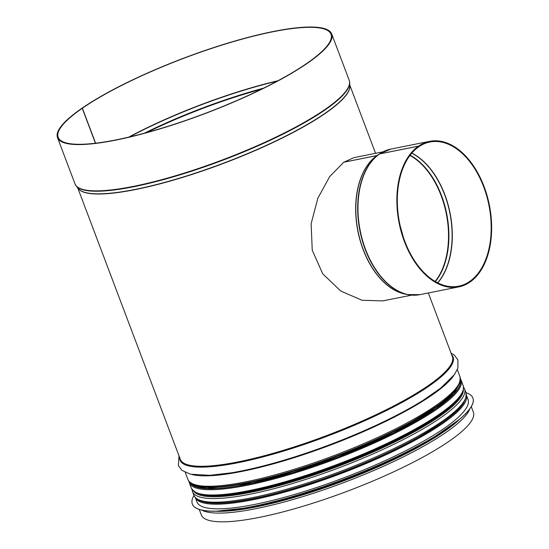 <?xml version="1.0" encoding="UTF-8"?>
<svg xmlns="http://www.w3.org/2000/svg" width="549" height="549" viewBox="0 0 549 549"><rect width="100%" height="100%" fill="white"/><g stroke="black" fill="none" stroke-linecap="round" stroke-linejoin="round"><path stroke-width="0.82" d="M95.43 143.22L82.24 108.304L81.684 108.421A146.562 29.694 159.3 0 0 57.501 137.6L74.993 183.888A146.562 29.694 159.3 0 0 222.592 159.855A146.562 29.694 159.3 0 0 349.198 80.271L331.706 33.99A146.562 29.694 159.3 0 1 205.1 113.574A146.562 29.694 159.3 0 1 57.501 137.6M95.595 143.2L82.377 108.215A145.842 29.543 159.3 0 1 230.607 42.445A145.842 29.543 159.3 0 1 331.026 34.244A145.842 29.543 159.3 0 1 205.052 113.437A145.842 29.543 159.3 0 1 58.18 137.346A145.842 29.543 159.3 0 1 82.24 108.304M82.377 108.215L81.822 108.325A146.562 29.694 159.3 0 1 230.786 42.225A146.562 29.694 159.3 0 1 331.706 33.99M402.904 235.864L400.516 227.32M471.282 406.651L473.355 412.121A145.403 29.461 159.3 0 1 347.75 491.074A145.403 29.461 159.3 0 1 201.318 514.914L199.253 509.445M353.913 157.638L343.818 162.216M400.221 226.051L403.398 237.367M418.729 146.796L418.812 146.775A73.497 45.553 -101.3 0 1 429.86 142.033A73.497 45.553 -101.3 0 1 488.926 205.182A73.497 45.553 -101.3 0 1 458.648 286.18A73.497 45.553 -101.3 0 1 401.854 232.399A73.497 45.553 -101.3 0 1 418.743 146.823L418.489 146.164L379.613 153.926A1.448 1.098 -124.8 0 0 379.297 154.056L377.129 155.532A0.721 0.549 55.2 0 1 376.971 155.593L343.743 162.23L329.661 176.648L317.878 198.141L311.146 223.683L312.237 250.207L322.73 273.821L340.696 291.004L361.99 300.262L382.735 300.9M418.812 146.775L418.564 146.116L379.682 153.878A1.448 1.098 -124.6 0 0 379.366 154.008L377.197 155.484A0.721 0.549 55.4 0 1 377.039 155.545L343.811 162.188M418.564 146.116A74.225 46.006 -101.3 0 1 429.716 141.319A74.225 46.006 -101.3 0 1 489.365 205.093A74.225 46.006 -101.3 0 1 458.792 286.887A74.225 46.006 -101.3 0 1 401.436 232.577A74.225 46.006 -101.3 0 1 418.489 146.164M192.349 504.071A149.959 30.38 -20.7 0 0 192.356 504.106A149.959 30.38 -20.7 0 0 252.163 506.652A149.959 30.38 -20.7 0 0 402.438 454.064A149.959 30.38 -20.7 0 0 472.922 398.087A149.959 30.38 -20.7 0 0 472.909 398.052M193.969 495.473A149.959 30.38 -20.7 0 0 192.335 504.037A149.959 30.38 -20.7 0 0 252.135 506.583A149.959 30.38 -20.7 0 0 402.417 454.002A149.959 30.38 -20.7 0 0 472.895 398.018A149.959 30.38 -20.7 0 0 466.005 392.679M195.334 497.655L196.961 501.951A144.902 29.358 -20.7 0 0 254.743 504.407A144.902 29.358 -20.7 0 0 399.946 453.604A144.902 29.358 -20.7 0 0 468.05 399.514L466.424 395.218M224.157 502.774A143.598 29.09 -20.7 0 0 253.439 498.622A143.598 29.09 -20.7 0 0 448.231 418.091M146.7 132.556A144.682 29.31 159.3 0 1 261.461 89.185M144.456 133.167A144.751 29.323 159.3 0 1 263.547 88.163M129.598 136.927A145.808 29.536 159.3 0 1 277.176 81.163M128.761 137.12A145.842 29.543 159.3 0 1 277.938 80.751M76.208 185.987L78.322 188.623A145.437 29.468 159.3 0 0 223.8 163.067A145.437 29.468 159.3 0 0 349.83 86.028L349.679 82.652A146.494 29.68 159.3 0 1 222.736 160.246A146.494 29.68 159.3 0 1 76.208 185.987L74.993 183.888M349.809 85.569A145.403 29.461 159.3 0 1 223.875 163.259A145.403 29.461 159.3 0 1 78.033 188.259M428.33 292.974L452.362 356.576A145.403 29.461 159.3 0 1 326.758 435.529A145.403 29.461 159.3 0 1 180.326 459.369L77.752 187.909M451.71 354.853A145.938 29.564 159.3 0 1 327.039 436.263A145.938 29.564 159.3 0 1 179.674 457.646M423.128 400.317A145.938 29.564 159.3 0 1 418.187 403.337A145.938 29.564 159.3 0 1 236.887 471.845A145.938 29.564 159.3 0 1 231.019 472.867M453.57 375.763A145.403 29.461 159.3 0 1 330.374 445.109A145.403 29.461 159.3 0 1 192.109 474.556M457.303 369.649L459.911 376.552A145.403 29.461 159.3 0 1 334.307 455.505A145.403 29.461 159.3 0 1 187.875 479.346L185.267 472.442M459.307 382.969A144.209 29.214 159.3 0 1 334.712 456.583A144.209 29.214 159.3 0 1 192.575 483.758M457.42 387.306A143.598 29.09 159.3 0 1 334.911 457.125A143.598 29.09 159.3 0 1 196.851 485.762M460.645 395.582A143.598 29.09 159.3 0 1 338.081 465.497A143.598 29.09 159.3 0 1 199.911 494.107M463.322 389.859A144.195 29.214 159.3 0 1 338.376 466.266A144.195 29.214 159.3 0 1 194.12 491.581M463.329 389.804A144.209 29.214 159.3 0 1 338.376 466.273A144.209 29.214 159.3 0 1 194.072 491.547M463.48 386.921L464.557 388.85A145.403 29.461 159.3 0 1 338.953 467.803A145.403 29.461 159.3 0 1 192.521 491.643L193.9 495.287A145.403 29.461 159.3 0 0 340.332 471.447A145.403 29.461 159.3 0 0 465.936 392.494C467.968 406.514 448.608 419.292 418.791 436.942C391.478 452.053 360.027 465.895 324.438 478.46C286.18 491.719 254.16 499.707 228.37 502.424C216.979 503.536 208.256 503.234 202.197 501.518C197.921 500.352 195.156 498.272 193.9 495.287M465.332 398.91A144.209 29.214 159.3 0 1 340.737 472.524A144.209 29.214 159.3 0 1 198.601 499.7M460.179 418.818A144.209 29.214 159.3 0 1 343.866 480.814A144.209 29.214 159.3 0 1 215.627 511.229M469.834 408.847A145.403 29.461 159.3 0 1 344.449 482.345A145.403 29.461 159.3 0 1 201.792 510.131M377.039 155.545A73.065 45.286 -101.3 0 1 378.508 154.592M406.411 294.305A73.065 45.286 -101.3 0 1 358.202 232.735A73.065 45.286 -101.3 0 1 376.971 155.593M410.137 155.216A72.406 44.881 -101.3 0 1 446.68 213.623A72.406 44.881 -101.3 0 1 435.371 281.582M409.966 155.442A72.338 44.84 -101.3 0 1 446.296 213.698A72.338 44.84 -101.3 0 1 435.131 281.438M411.757 153.205A73.463 45.533 -101.3 0 1 449.857 212.985A73.463 45.533 -101.3 0 1 437.649 282.817M411.853 153.096A73.497 45.553 -101.3 0 1 450.043 212.95A73.497 45.553 -101.3 0 1 437.773 282.879M379.682 153.878A74.225 46.006 -101.3 0 1 390.833 149.088L429.716 141.319M458.792 286.887L419.91 294.655A74.225 46.006 -101.3 0 1 362.553 240.345A74.225 46.006 -101.3 0 1 379.613 153.926M379.366 154.008A74.149 45.965 -101.3 0 1 379.585 153.857A74.149 45.965 -101.3 0 1 385.22 150.817M414.063 295.211A74.149 45.965 -101.3 0 1 407.694 294.566A74.149 45.965 -101.3 0 1 360.014 231.204A74.149 45.965 -101.3 0 1 379.297 154.056M377.197 155.484A73.099 45.306 -101.3 0 1 377.417 155.333A73.099 45.306 -101.3 0 1 377.637 155.182M419.91 294.655L407.694 294.566L405.121 294.044A73.099 45.306 -101.3 0 1 358.12 231.582A73.099 45.306 -101.3 0 1 377.129 155.532M196.885 492.865A144.538 29.282 -20.7 0 0 304.798 476.354A144.538 29.282 -20.7 0 0 438.692 415.195M439.001 414.42A145.259 29.426 159.3 0 1 291.354 479.929A145.259 29.426 159.3 0 1 191.333 488.095C198.868 500.681 231.829 496.008 277.293 484.499C333.895 469.553 404.586 439.214 438.857 415.126C457.118 402.582 465.202 392.672 463.102 385.405A145.259 29.426 159.3 0 1 439.001 414.42M188.952 481.274L189.33 482.791A145.259 29.426 -20.7 0 0 289.357 474.631A145.259 29.426 -20.7 0 0 436.997 409.122A145.259 29.426 -20.7 0 0 461.098 380.1L463.102 385.405M190.455 482.804A144.318 29.241 -20.7 0 0 291.842 472.936A144.318 29.241 -20.7 0 0 436.023 408.6A144.318 29.241 -20.7 0 0 460.268 380.855M460.35 380.244A144.538 29.282 159.3 0 1 436.194 408.566A144.538 29.282 159.3 0 1 290.572 473.368A144.538 29.282 159.3 0 1 189.988 482.399M256.129 506.789A144.174 29.207 -20.7 0 0 458.731 420.033M227.993 510.44A144.902 29.358 -20.7 0 0 255.491 506.398A144.902 29.358 -20.7 0 0 450.379 426.408M195.362 497.682A144.902 29.358 -20.7 0 0 252.986 499.768A144.902 29.358 -20.7 0 0 397.38 449.363A144.902 29.358 -20.7 0 0 466.424 395.253M202.506 501.608A144.174 29.207 -20.7 0 0 253.13 498.842A144.174 29.207 -20.7 0 0 463.658 402.925M349.679 82.652L349.198 80.271M349.788 85.116L375.557 153.315M179.001 455.869L178.411 465.559L181.897 470.335L190.455 474.206L209.869 475.317L231.465 472.799M422.922 400.441L440.641 388.157L454.469 374.562L457.907 368.029L457.907 359.979L454.428 355.203L451.038 353.076M459.911 376.552C461.949 390.565 442.583 403.35 412.766 421.001C385.453 436.112 354.002 449.947 318.413 462.519C280.155 475.777 248.134 483.765 222.352 486.476C210.953 487.594 202.231 487.292 196.171 485.577C191.896 484.41 189.131 482.331 187.875 479.346M192.054 489.482L192.521 491.643M464.557 388.85L465.936 392.494M383.003 151.833L353.851 157.652M411.626 295.129L382.475 300.955M377.417 155.333L379.585 153.857L390.833 149.088M189.33 482.791L191.333 488.095M191.773 483.724L196.487 486.716L207.117 488.507L252.32 483.23L293.31 472.469L337.759 457.187L393.132 433.134L435.865 408.669L454.023 393.578L459.884 382.413M461.098 380.1L460.378 378.714M459.664 419.258L425.365 443.167L372.737 469.059L312.257 491.801L256.026 506.837L216.306 511.215"/></g></svg>
